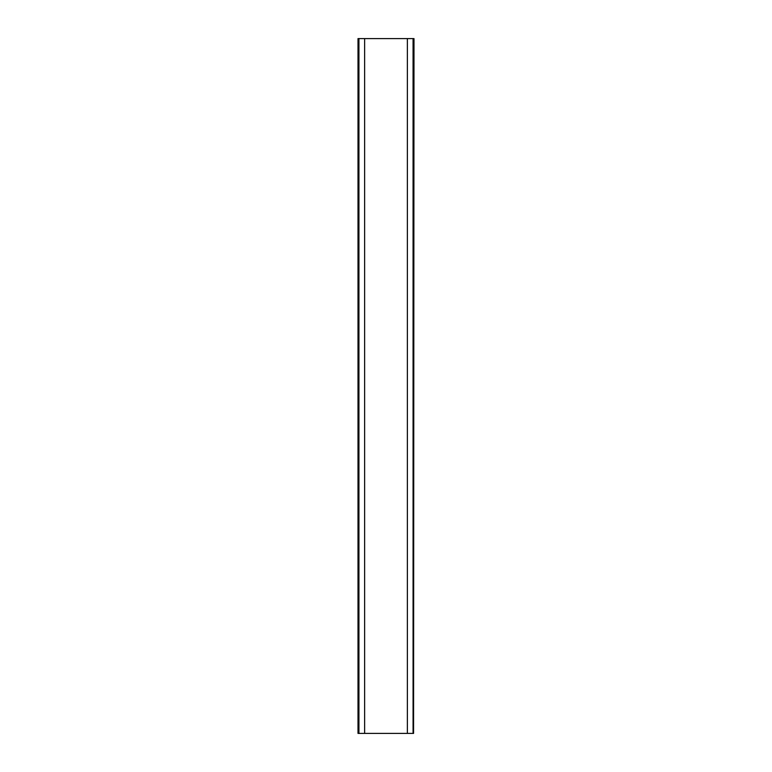 <?xml version="1.0" encoding="UTF-8"?>
<svg xmlns="http://www.w3.org/2000/svg" width="772" height="772" viewBox="0 0 772 772"><rect width="100%" height="100%" fill="white"/><g stroke="black" fill="none" stroke-linecap="round" stroke-linejoin="round"><path stroke-width="1.16" d="M358.005 38.6L358.005 733.4L358.932 733.4L358.932 38.6L358.005 38.6M413.57 38.6L413.57 733.4L413.995 38.6L358.932 38.6M413.57 733.4L358.932 733.4M413.068 38.6L413.068 733.4M358.43 38.6L358.43 733.4M364.625 38.6L364.625 733.4M407.375 733.4L407.375 38.6"/></g></svg>
